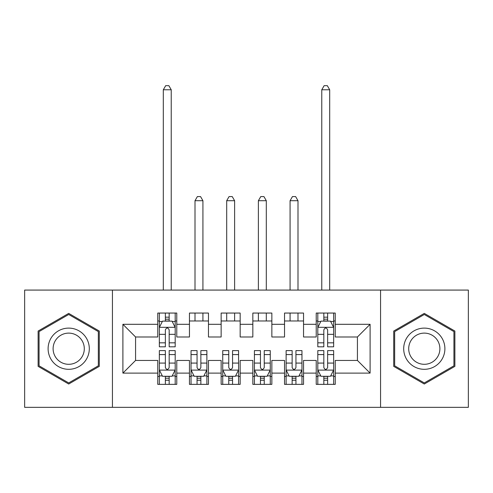 <?xml version="1.0" encoding="UTF-8"?>
<svg xmlns="http://www.w3.org/2000/svg" width="493" height="493" viewBox="0 0 493 493"><rect width="100%" height="100%" fill="white"/><g stroke="black" fill="none" stroke-linecap="round" stroke-linejoin="round"><path stroke-width="0.74" d="M380.559 407.341L468.35 407.341L468.35 290.075L380.559 290.075L380.559 407.341L112.441 407.341L112.441 290.075L24.65 290.075L24.65 407.341L112.441 407.341M380.559 290.075L112.441 290.075M122.899 373.115L122.899 324.308L157.76 324.308L157.76 336.984L135.575 336.984L135.575 360.438L122.899 373.115L157.76 373.115L157.76 384.361L176.777 384.361L176.777 373.115L189.454 373.115L189.454 384.361L208.471 384.361L208.471 373.115L221.147 373.115L221.147 384.361L240.159 384.361L240.159 373.115L252.841 373.115L252.841 384.361L271.853 384.361L271.853 373.115L284.529 373.115L284.529 384.361L303.546 384.361L303.546 373.115L316.223 373.115L316.223 384.361L335.24 384.361L335.24 360.438L357.425 360.438L357.425 336.984L335.24 336.984L335.24 324.308L370.101 324.308L370.101 373.115L335.24 373.115M335.24 324.308L335.24 313.055L316.223 313.055L316.223 324.308L303.546 324.308L303.546 313.055L284.529 313.055L284.529 324.308L271.853 324.308L271.853 313.055L252.841 313.055L252.841 324.308L240.159 324.308L240.159 313.055L221.147 313.055L221.147 324.308L208.471 324.308L208.471 313.055L189.454 313.055L189.454 324.308L176.777 324.308L176.777 313.055L157.76 313.055L157.76 324.308M303.546 373.115L303.546 360.438L316.223 360.438L316.223 373.115M370.101 324.308L357.425 336.984M271.853 373.115L271.853 360.438L284.529 360.438L284.529 373.115M316.223 324.308L316.223 336.984L303.546 336.984L303.546 324.308M240.159 373.115L240.159 360.438L252.841 360.438L252.841 373.115M284.529 324.308L284.529 336.984L271.853 336.984L271.853 324.308M208.471 373.115L208.471 360.438L221.147 360.438L221.147 373.115M252.841 324.308L252.841 336.984L240.159 336.984L240.159 324.308M176.777 373.115L176.777 360.438L189.454 360.438L189.454 373.115M221.147 324.308L221.147 336.984L208.471 336.984L208.471 324.308M135.575 360.438L157.76 360.438L157.76 373.115M189.454 324.308L189.454 336.984L176.777 336.984L176.777 324.308M316.223 320.98L317.806 320.98M333.656 320.98L335.24 320.98M284.529 320.98L303.546 320.98M252.841 320.98L271.853 320.98M221.147 320.98L240.159 320.98M189.454 320.98L208.471 320.98M157.76 320.98L159.344 320.98M175.194 320.98L176.777 320.98M157.76 376.442L159.344 376.442M175.194 376.442L176.777 376.442M189.454 376.442L191.037 376.442M206.881 376.442L208.471 376.442M221.147 376.442L222.731 376.442M238.575 376.442L240.159 376.442M252.841 376.442L254.425 376.442M270.269 376.442L271.853 376.442M284.529 376.442L286.119 376.442M301.962 376.442L303.546 376.442M316.223 376.442L317.806 376.442M333.656 376.442L335.24 376.442M122.899 324.308L135.575 336.984M357.425 360.438L370.101 373.115M99.284 331.05L68.706 313.394L38.121 331.05L38.121 366.367L68.706 384.022L99.284 366.367L99.284 331.05M393.716 331.05L393.716 366.367L424.294 384.022L454.879 366.367L454.879 331.05L424.294 313.394L393.716 331.05M169.167 317.178L165.365 317.178M175.194 342.832L169.167 342.832L169.167 346.807L175.194 346.807L175.194 327.475L172.02 321.134L162.511 321.134L159.344 327.475L159.344 346.807L165.365 346.807L165.365 342.832L159.344 342.832M159.344 327.475L159.344 313.055M175.194 327.475L175.194 313.055M165.365 321.134L165.365 313.055M169.167 313.055L169.167 321.134M169.167 342.832L169.167 329.854C167.903 327.407 166.634 327.407 165.365 329.854L165.365 342.832M169.167 320.98L165.365 320.98M171.231 290.075L171.231 89.781L163.306 89.781L163.306 290.075M163.306 89.781L165.685 85.659L168.852 85.659L171.231 89.781M165.365 380.245L169.167 380.245M159.344 354.584L165.365 354.584L165.365 350.609L159.344 350.609L159.344 369.941L162.511 376.282L172.02 376.282L175.194 369.941L175.194 350.609L169.167 350.609L169.167 354.584L175.194 354.584M175.194 369.941L175.194 384.361M159.344 369.941L159.344 384.361M169.167 376.282L169.167 384.361M165.365 384.361L165.365 376.282M165.365 354.584L165.365 367.568C166.634 370.009 167.897 370.009 169.167 367.568L169.167 354.584M165.365 376.442L169.167 376.442M197.058 380.245L200.861 380.245M191.037 354.584L197.058 354.584L197.058 350.609L191.037 350.609L191.037 369.941L194.205 376.282L203.714 376.282L206.881 369.941L206.881 350.609L200.861 350.609L200.861 354.584L206.881 354.584M206.881 369.941L206.881 384.361M191.037 369.941L191.037 384.361M200.861 376.282L200.861 384.361M197.058 384.361L197.058 376.282M197.058 354.584L197.058 367.568C198.328 370.009 199.591 370.009 200.861 367.568L200.861 354.584M197.058 376.442L200.861 376.442M202.925 320.98L202.925 313.055M202.925 290.075L202.925 200.706L195 200.706L195 290.075M195 320.98L195 313.055M195 200.706L197.379 196.584L200.546 196.584L202.925 200.706M228.752 380.245L232.554 380.245M222.731 354.584L228.752 354.584L228.752 350.609L222.731 350.609L222.731 369.941L225.899 376.282L235.407 376.282L238.575 369.941L238.575 350.609L232.554 350.609L232.554 354.584L238.575 354.584M238.575 369.941L238.575 384.361M222.731 369.941L222.731 384.361M232.554 376.282L232.554 384.361M228.752 384.361L228.752 376.282M228.752 354.584L228.752 367.568C230.015 370.009 231.285 370.009 232.554 367.568L232.554 354.584M228.752 376.442L232.554 376.442M234.613 320.98L234.613 313.055M234.613 290.075L234.613 200.706L226.694 200.706L226.694 290.075M226.694 320.98L226.694 313.055M226.694 200.706L229.066 196.584L232.24 196.584L234.613 200.706M86.546 338.408A20.601 20.601 0 0 0 58.402 330.871A20.601 20.601 0 0 0 50.865 359.009A20.601 20.601 0 0 0 79.003 366.552A20.601 20.601 0 0 0 86.546 338.408M82.208 340.909A15.597 15.597 0 0 0 60.904 335.203A15.597 15.597 0 0 0 55.198 356.507A15.597 15.597 0 0 0 76.501 362.219A15.597 15.597 0 0 0 82.208 340.909M68.706 382.925L39.07 365.818L39.07 331.598L68.706 314.491L98.335 331.598L98.335 365.818L68.706 382.925M442.135 338.408A20.601 20.601 0 0 0 413.997 330.871A20.601 20.601 0 0 0 406.454 359.009A20.601 20.601 0 0 0 434.598 366.552A20.601 20.601 0 0 0 442.135 338.408M437.802 340.909A15.597 15.597 0 0 0 416.499 335.203A15.597 15.597 0 0 0 410.792 356.507A15.597 15.597 0 0 0 432.096 362.219A15.597 15.597 0 0 0 437.802 340.909M424.294 382.925L394.665 365.818L394.665 331.598L424.294 314.491L453.93 331.598L453.93 365.818L424.294 382.925M260.446 380.245L264.248 380.245M254.425 354.584L260.446 354.584L260.446 350.609L254.425 350.609L254.425 369.941L257.592 376.282L267.101 376.282L270.269 369.941L270.269 350.609L264.248 350.609L264.248 354.584L270.269 354.584M270.269 369.941L270.269 384.361M254.425 369.941L254.425 384.361M264.248 376.282L264.248 384.361M260.446 384.361L260.446 376.282M260.446 354.584L260.446 367.568C261.709 370.009 262.979 370.009 264.248 367.568L264.248 354.584M260.446 376.442L264.248 376.442M266.306 320.98L266.306 313.055M266.306 290.075L266.306 200.706L258.387 200.706L258.387 290.075M258.387 320.98L258.387 313.055M258.387 200.706L260.76 196.584L263.934 196.584L266.306 200.706M292.139 380.245L295.942 380.245M286.119 354.584L292.139 354.584L292.139 350.609L286.119 350.609L286.119 369.941L289.286 376.282L298.795 376.282L301.962 369.941L301.962 350.609L295.942 350.609L295.942 354.584L301.962 354.584M301.962 369.941L301.962 384.361M286.119 369.941L286.119 384.361M295.942 376.282L295.942 384.361M292.139 384.361L292.139 376.282M292.139 354.584L292.139 367.568C293.403 370.009 294.672 370.009 295.942 367.568L295.942 354.584M292.139 376.442L295.942 376.442M298 320.98L298 313.055M298 290.075L298 200.706L290.075 200.706L290.075 290.075M290.075 320.98L290.075 313.055M290.075 200.706L292.454 196.584L295.621 196.584L298 200.706M327.635 317.178L323.833 317.178M333.656 342.832L327.635 342.832L327.635 346.807L333.656 346.807L333.656 327.475L330.489 321.134L320.98 321.134L317.806 327.475L317.806 346.807L323.833 346.807L323.833 342.832L317.806 342.832M317.806 327.475L317.806 313.055M333.656 327.475L333.656 313.055M323.833 321.134L323.833 313.055M327.635 313.055L327.635 321.134M327.635 342.832L327.635 329.854C326.366 327.407 325.103 327.407 323.833 329.854L323.833 342.832M327.635 320.98L323.833 320.98M329.694 290.075L329.694 89.781L321.769 89.781L321.769 290.075M321.769 89.781L324.147 85.659L327.315 85.659L329.694 89.781M323.833 380.245L327.635 380.245M317.806 354.584L323.833 354.584L323.833 350.609L317.806 350.609L317.806 369.941L320.98 376.282L330.489 376.282L333.656 369.941L333.656 350.609L327.635 350.609L327.635 354.584L333.656 354.584M333.656 369.941L333.656 384.361M317.806 369.941L317.806 384.361M327.635 376.282L327.635 384.361M323.833 384.361L323.833 376.282M323.833 354.584L323.833 367.568C325.097 370.009 326.366 370.009 327.635 367.568L327.635 354.584M323.833 376.442L327.635 376.442M175.114 327.315L159.424 327.315M159.344 321.516L162.326 321.516M172.211 321.516L175.194 321.516M165.365 334.34L159.344 334.34M175.194 334.34L169.167 334.34M169.167 319.193L165.365 319.193M159.424 370.101L175.114 370.101M175.194 375.9L172.211 375.9M162.326 375.9L159.344 375.9M169.167 363.082L175.194 363.082M159.344 363.082L165.365 363.082M165.365 378.23L169.167 378.23M191.118 370.101L206.807 370.101M206.881 375.9L203.905 375.9M194.014 375.9L191.037 375.9M200.861 363.082L206.881 363.082M191.037 363.082L197.058 363.082M197.058 378.23L200.861 378.23M222.811 370.101L238.495 370.101M238.575 375.9L235.599 375.9M225.708 375.9L222.731 375.9M232.554 363.082L238.575 363.082M222.731 363.082L228.752 363.082M228.752 378.23L232.554 378.23M254.505 370.101L270.189 370.101M270.269 375.9L267.292 375.9M257.401 375.9L254.425 375.9M264.248 363.082L270.269 363.082M254.425 363.082L260.446 363.082M260.446 378.23L264.248 378.23M286.193 370.101L301.882 370.101M301.962 375.9L298.986 375.9M289.095 375.9L286.119 375.9M295.942 363.082L301.962 363.082M286.119 363.082L292.139 363.082M292.139 378.23L295.942 378.23M333.576 327.315L317.886 327.315M317.806 321.516L320.789 321.516M330.674 321.516L333.656 321.516M323.833 334.34L317.806 334.34M333.656 334.34L327.635 334.34M327.635 319.193L323.833 319.193M317.886 370.101L333.576 370.101M333.656 375.9L330.674 375.9M320.789 375.9L317.806 375.9M327.635 363.082L333.656 363.082M317.806 363.082L323.833 363.082M323.833 378.23L327.635 378.23"/></g></svg>
